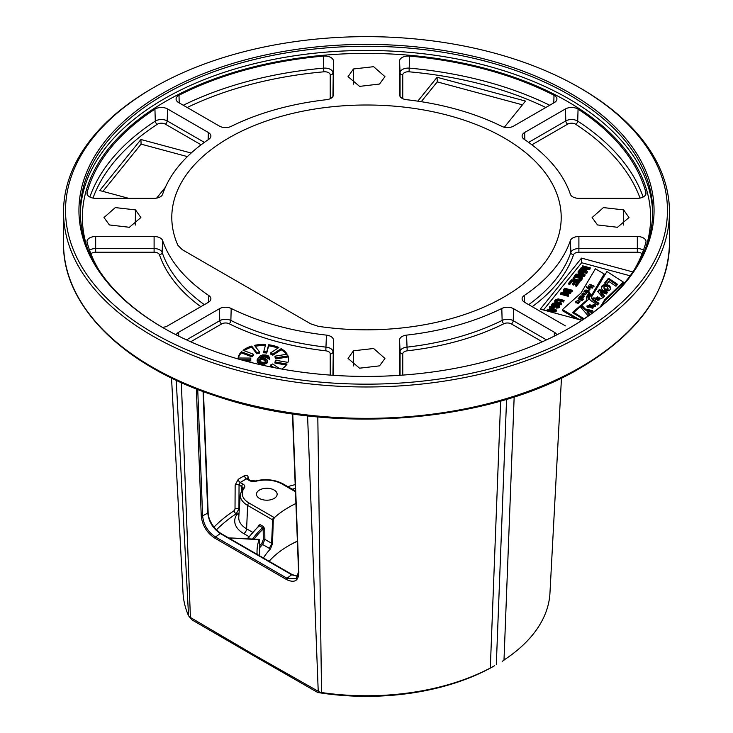 <?xml version="1.0" encoding="UTF-8"?>
<svg xmlns="http://www.w3.org/2000/svg" width="733" height="733" viewBox="0 0 733 733"><rect width="100%" height="100%" fill="white"/><g stroke="black" fill="none" stroke-linecap="round" stroke-linejoin="round"><path stroke-width="1.1" d="M580.738 335.741A302.976 174.921 0 0 0 669.476 212.057A302.976 174.921 0 0 0 580.738 88.372L579.317 87.548A300.961 173.758 0 0 0 153.692 87.539L152.262 88.363A302.976 174.921 0 0 0 152.262 88.372A302.976 174.921 0 0 0 63.524 212.057A302.976 174.921 0 0 0 250.558 373.665A302.976 174.921 0 0 0 580.738 335.741M152.262 88.372L153.683 87.548A300.961 173.758 180 0 1 153.692 87.539A300.961 173.758 180 0 0 153.692 333.277A300.961 173.758 180 0 0 579.308 333.268A300.961 173.758 0 0 0 579.317 87.548M504.002 660.002A183.552 105.973 0 0 0 549.961 593.07L561.469 378.036M171.531 378.036L183.039 593.07A183.552 105.973 0 0 0 188.546 615.757L192.073 619.944L254.727 656.319L317.737 692.493L321.54 692.538A183.552 105.973 0 0 0 490.313 668.029L500.648 401.061M318.369 326.341A194.703 112.415 0 0 0 561.111 220.89A194.703 112.415 0 0 0 366.5 105.002A194.703 112.415 0 0 0 171.888 220.89A194.703 112.415 0 0 0 177.844 245.207L182.242 249.669L310.636 323.794L318.369 326.341M248.405 479.327L248.249 477.504C247.873 475.378 246.654 474.764 244.593 475.653A2.694 1.512 -118.8 0 0 246.453 478.878A174.243 100.595 0 0 0 240.213 482.488L239.05 485.026L238.94 508.949L236.191 513.787A172.777 99.752 0 0 0 216.391 529.895M244.593 475.653A176.937 102.153 0 0 0 238.262 479.309L235.146 485.063L235.018 509.004L234.157 510.663A175.462 101.301 0 0 0 213.963 527.109M623.609 209.885L603.415 207.595L592.108 217.545L597.514 224.949L617.498 227.285L629.006 217.545L623.609 209.885L623.38 225.077M353.453 68.975L348.047 76.644L359.573 86.384L379.547 84.038L384.953 76.644L373.638 66.685L353.453 68.975L353.682 84.176M109.391 224.949L129.374 227.285L140.892 217.545L135.486 209.885L115.292 207.595L103.994 217.545L109.391 224.949M379.547 365.859L384.953 358.455L373.638 348.505L353.453 350.795L348.047 358.455L359.564 368.195L379.547 365.859M565.445 325.892L524.645 302.335A8.677 5.012 0 0 1 522.107 298.917A8.677 5.012 0 0 1 524.196 295.536A207.787 119.965 0 0 0 570.384 240.552A8.677 5.012 0 0 1 578.896 236.512L637.325 236.512L637.325 248.56A8.173 4.719 180 0 1 643.455 250.155M633.633 270.834A282.7 163.212 0 0 0 645.901 242.284A8.677 5.012 0 0 0 646.002 241.643A8.677 5.012 0 0 0 637.325 236.512M556.778 334.889A8.677 5.012 180 0 0 554.386 332.278L513.586 308.721A8.677 5.012 180 0 0 501.803 308.465A207.787 119.965 180 0 1 406.568 335.128A8.677 5.012 180 0 0 399.567 340.048L399.586 374.022M399.98 375.296A8.677 5.012 180 0 1 399.577 373.903A8.677 5.012 180 0 1 399.567 373.775M399.567 61.059A8.677 5.012 0 0 1 409.564 56.102A282.7 163.212 0 0 1 554.001 95.272A8.677 5.012 0 0 1 556.924 99.138A8.677 5.012 0 0 1 554.386 102.556L513.586 126.113A8.677 5.012 0 0 1 501.803 126.369A207.787 119.965 0 0 0 406.568 99.706A8.677 5.012 0 0 1 399.577 94.914A8.677 5.012 0 0 1 399.567 94.786L399.567 61.059L400.071 72.814A8.173 4.719 180 0 1 409.49 68.151A282.196 162.928 180 0 1 549.713 105.259M87.099 192.55A282.7 163.212 0 0 1 154.929 109.162A8.677 5.012 0 0 1 167.555 108.942L208.355 132.499A8.677 5.012 0 0 1 210.893 136.164A8.677 5.012 0 0 1 208.804 139.297A207.787 119.965 0 0 0 162.616 194.282A8.677 5.012 0 0 1 154.104 198.322L95.675 198.322A8.677 5.012 0 0 1 86.998 193.439A8.677 5.012 0 0 1 87.099 192.55L87.172 194.318M176.222 334.889A8.677 5.012 0 0 1 178.614 332.278L219.414 308.721A8.677 5.012 0 0 1 231.197 308.465A207.787 119.965 0 0 0 326.432 335.128A8.677 5.012 0 0 1 333.433 340.048L333.414 374.022M333.02 375.296A8.677 5.012 0 0 0 333.423 373.903A8.677 5.012 0 0 0 333.433 373.775M645.901 192.55A282.7 163.212 180 0 0 578.071 109.162A8.677 5.012 180 0 0 565.445 108.942L524.645 132.499A8.677 5.012 180 0 0 522.107 136.164A8.677 5.012 180 0 0 524.196 139.297A207.787 119.965 180 0 1 570.384 194.282A8.677 5.012 180 0 0 578.896 198.322L637.325 198.322A8.677 5.012 180 0 0 646.002 193.439A8.677 5.012 180 0 0 645.901 192.55L645.828 194.318M333.433 61.059A8.677 5.012 180 0 0 323.436 56.102A282.7 163.212 180 0 0 178.999 95.272A8.677 5.012 180 0 0 176.076 99.138A8.677 5.012 180 0 0 178.614 102.556L219.414 126.113A8.677 5.012 180 0 0 231.197 126.369A207.787 119.965 180 0 1 326.432 99.706A8.677 5.012 180 0 0 333.423 94.914A8.677 5.012 180 0 0 333.433 94.786L333.433 61.059L332.929 96.472M162.359 327.33A8.677 5.012 180 0 0 167.555 325.892L208.355 302.335A8.677 5.012 180 0 0 210.893 298.917A8.677 5.012 180 0 0 208.804 295.536A207.787 119.965 180 0 1 162.616 240.552A8.677 5.012 180 0 0 154.104 236.512L95.675 236.512L95.675 248.56L154.104 248.56A8.173 4.719 180 0 1 162.121 252.363A208.291 120.258 0 0 0 204.342 304.653M99.367 270.834A282.7 163.212 180 0 1 87.099 242.284A8.677 5.012 180 0 1 86.998 241.643A8.677 5.012 180 0 1 95.675 236.512M569.358 328.072A286.218 165.246 0 0 0 652.718 211.507A286.218 165.246 0 0 0 476.029 58.842A286.218 165.246 0 0 0 164.119 94.658A286.218 165.246 180 0 0 80.282 211.507A286.218 165.246 180 0 0 163.642 328.072M163.166 93.009A287.565 166.024 0 0 0 163.157 327.798A287.565 166.024 0 0 0 569.834 327.798A287.565 166.024 0 0 0 569.843 327.798A287.565 166.024 0 0 0 569.834 93.009A287.565 166.024 0 0 0 163.166 93.009M632.881 271.952L581.507 258.117L540.294 309.143L581.865 320.339M622.436 285.476L629.161 277.156M630.16 275.8L581.645 262.735L543.465 310.004M581.507 258.117L581.645 262.735M601.793 305.588L604.716 300.832L623.307 283.158L623.307 282.058L606.933 271.512L592.511 295.445L590.147 294.052L587.994 297.598L588.626 299.339L573.765 312.45L584.164 318.809M587.994 297.598L588.196 299.724M581.388 318.204L583.312 319.377M573.114 313.037L573.765 312.478M589.552 294.51L589.112 294.272L587.664 296.059A13.331 7.697 0 0 0 586.455 298.762M592.218 295.271L604.166 275.077L604.166 273.977L595.37 268.782L581.022 293.044L562.449 309.555L579.739 319.771M562.449 309.555L562.449 310.655L576.321 318.846M580.783 320.046L581.388 317.93L572.354 312.597L586.831 300.118A13.331 7.697 180 0 1 586.418 298.212A13.331 7.697 180 0 1 587.664 294.959L589.112 293.173L591.916 294.693L604.166 273.977M579.308 271.375L586.785 273.391L587.454 271.457L581.745 268.251L589.671 268.709L590.34 267.884L582.708 265.832L582.268 266.381L588.269 267.994L581.232 267.664L580.637 268.397L585.603 271.302L579.601 269.68L579.152 270.23L586.785 272.291L587.454 271.457M583.926 269.478L589.671 269.808L590.34 267.884M582.268 266.381L582.268 267.481L583.321 267.765M580.637 268.397L580.637 269.497L582.112 270.358M576.614 275.8L584.412 276.323L585.007 275.59L585.007 274.49L578.566 270.972L578.117 271.522L579.766 272.41L578.282 274.243L576.046 274.087L575.597 274.637L584.412 275.223L585.007 274.49M578.117 271.522L578.117 272.621L579.152 273.171M578.291 281.619L580.857 280.73L582.634 278.522L582.634 277.422L575.002 275.37L573.05 278.531L577.073 280.4L580.325 280.043L582.634 277.422M573.023 278.073L573.692 280.382M568.781 283.075L569.752 283.341L571.978 280.592L574.571 281.289L572.647 283.671L573.618 283.937L575.552 281.545L577.659 282.113L575.432 284.871L576.413 285.128L579.079 281.829L571.447 279.777L568.781 283.075L568.781 284.175L569.752 284.441L571.978 281.692L573.847 282.187M572.647 283.671L572.647 284.771L573.618 285.036L575.552 282.645L576.926 283.02M575.432 284.871L575.432 285.971L576.413 286.227L579.079 282.929L579.079 281.829M571.218 291.761L572.262 291.368L572.262 290.268L564.63 288.216L564.19 288.765L571.813 290.818L572.262 290.268M563.146 290.048L569.807 291.844L561.295 292.348L560.626 293.173L568.258 295.225L568.698 294.675L562.211 292.925L570.558 292.375L571.218 291.551L563.595 289.498L563.146 291.148L566.453 292.036M560.626 293.173L560.626 294.272L568.258 296.324L568.698 294.675M565.5 293.814L570.558 293.475L571.218 291.551M554.789 300.649L554.817 302.198L555.669 303.096L561.441 304.763L561.881 303.114L556.851 301.758L555.971 300.402L557.905 299.476L563.659 300.915L564.108 300.365L558.189 298.881L555.293 299.779L554.817 301.098L555.669 301.996L561.441 303.664L561.881 303.114M556.109 301.336L557.905 300.576L563.659 302.014L564.108 300.365M556.539 307.035L556.539 308.135L559.288 307.42L559.792 306.559L559.416 304.461L556.521 304.131L553.36 305.844L552.563 304.626L555.33 302.912L552.719 303.215L551.381 304.864L552.261 306.22L554.817 306.238L557.905 304.607L558.693 305.606L556.988 306.486L556.539 307.035L557.107 307.072L558.757 306.742L559.792 305.459M552.7 305.551L554.881 304.561L555.33 302.912M551.381 304.864L551.408 306.421L553.076 307.539L554.817 307.338L557.346 305.67L558.436 305.908M548.458 311.342L555.733 311.827L556.329 311.094L556.329 309.995L549.887 306.476L549.438 307.026L551.088 307.915L549.613 309.747L547.368 309.592L546.919 310.141L555.733 310.728L556.329 309.995M549.438 307.026L549.438 308.126L550.474 308.685M605.156 283.442L608.5 279.31L616.957 285.027M601.619 288.894C600.657 284.459 610.882 284.917 610.314 289.013M603.974 287.144C604.78 289.196 606.136 289.636 608.033 288.481C607.263 286.42 605.907 285.98 603.974 287.144L603.974 288.243C604.78 290.295 606.136 290.735 608.033 289.581L608.033 289.333M600.703 291.981L604.542 296.105L603.076 297.919L597.734 291.468L599.264 289.562L607.556 292.375L606.209 294.043L600.703 291.981L600.703 293.081L604.065 296.691M598.183 292.009L599.264 290.662L606.86 293.237M595.682 300.365L597.761 297.79L597.761 296.691L594.775 299L593.144 297.946L601.949 298.267L595.104 299.98L597.761 296.691M593.519 298.194L601.894 298.844M597.615 299.357L597.615 300.457L599.869 299.733L599.154 297.461L597.615 299.357L599.869 298.633M591.384 297.177L593.226 299.522L598.943 303.242L597.542 304.974L590.432 300.356L588.727 297.543L590.248 294.712L592.072 295.802L591.384 298.276L593.226 300.622L598.357 303.966M588.782 298.093L590.248 295.811L591.513 296.563M586.986 306.522L595.123 305.743L595.562 306.715M589.204 305.496L589.204 306.596L592.777 308.52L593.336 306.651L589.808 304.644L589.204 305.496L592.777 307.42L593.336 306.651M581.351 307.924L582.369 306.999L585.236 310.068L592.007 311.626M588.251 315.978L580.82 307.31L582.369 305.899L585.236 308.969L592.75 310.7L591.384 312.395L587.106 311.278L587.106 312.377L589.341 314.924M590.908 287.373L591.256 286.942L592.933 287.684L592.566 288.133L588.416 286.227L588.773 285.778L590.624 286.63L591.494 285.549L589.644 284.697L590.01 284.248L594.161 286.163L593.803 286.612L592.127 285.843L591.256 287.538M585.475 290.259L588.993 290.515L587.82 291.303L589.607 292.119L589.286 292.513L584.879 290.488L585.942 290.396M586.116 293.118L586.62 293.347M583.926 295.133C583.056 294.345 582.946 294.474 583.615 295.518C582.946 294.474 583.056 294.345 583.926 295.133M579.849 274.389L580.344 273.776L581.718 274.518M574.333 278.769L575.533 277.285L580.481 278.613M551.17 309.894L551.665 309.28L553.039 310.022M608.5 279.31L608.5 278.21L617.534 284.322L615.977 286.255L608.866 281.454L606.521 284.358L604.588 283.057L608.5 278.21M608.033 288.481L608.042 289.453M600.428 306.724L604.716 299.733L623.307 282.058M610.314 287.913C611.386 292.32 600.932 291.871 601.619 287.794C600.657 283.359 610.882 283.818 610.314 287.913L610.323 288.197M595.123 304.644L595.627 306.165L587.408 307.393L586.922 305.982L595.123 304.644M587.106 311.278L589.808 314.356L588.819 315.584M580.224 319.9L581.388 317.93M589.946 289.48L589.625 289.865L586.565 287.327A1.576 0.907 180 0 1 586.281 286.805L586.675 286.301L586.904 286.795A2.501 1.448 0 0 0 587.316 287.318L591.055 288.087L588.123 287.968L589.946 289.48M583.999 291.578L584.311 291.184L587.344 292.586L586.62 292.751A1.411 0.815 180 0 1 586.785 293.136A1.411 0.815 180 0 1 586.473 293.649L585.924 293.392A1.503 0.87 0 0 0 586.116 292.971A1.503 0.87 0 0 0 585.548 292.293L583.999 291.578M582.506 294.483L582.506 293.97C583.156 292.641 583.825 292.65 584.522 294.025L584.036 294.62L585.933 294.116L583.505 294.941L581.837 294.171L582.35 293.612M580.591 296.773L582.46 295.372L584.311 296.224L580.994 296.059L583.248 297.461L582.937 297.855L579.904 296.462L580.399 295.94M578.988 297.589L579.299 297.195L583.706 299.22L583.395 299.614L578.988 297.589M578.053 298.762L578.419 298.322L581.37 299.751L581.049 300.145L578.053 298.762M581.654 300.411L582.653 300.319L581.654 300.411M578.923 301.721C579.363 300.319 578.704 300.054 576.944 300.915L580.179 301.116L579.446 302.005L578.923 301.721L579.482 301.181L579.482 302.28M578.126 303.489L577.641 303.205L578.273 302.674L575.414 302.033L576.165 301.107L576.734 301.345L576.046 301.959L578.905 302.647L578.126 303.489M585.979 289.929L588.242 290.735L585.979 289.929L585.942 291.184M588.242 290.735L588.287 291.688M583.926 294.034C583.056 293.246 582.946 293.374 583.615 294.419L583.926 294.034C583.056 293.246 582.946 293.374 583.615 294.419C582.946 293.374 583.056 293.246 583.926 294.034L583.926 295.087M599.264 290.662L599.264 289.562M590.248 295.811L590.248 294.712M585.236 310.068L585.236 308.969M582.369 306.999L582.369 305.899M604.716 300.832L604.716 299.733M573.765 313.431L573.765 312.45M589.112 294.272L589.112 293.173M586.831 300.924L586.831 300.118M590.01 284.862L590.01 284.248M591.494 286.63L591.494 285.549M590.624 287.244L590.624 286.63M588.773 286.392L588.773 285.778M588.123 288.628L588.123 287.968M587.316 287.95L587.316 287.318M586.904 287.611L586.904 286.795M586.675 287.4L586.675 286.301M585.163 290.616L585.163 290.14M587.82 291.835L587.82 291.303M584.311 291.725L584.311 291.184M586.62 293.521L586.62 292.751M584.036 295.115L584.036 294.62M582.112 294.299L582.112 293.823M583.615 294.987L583.615 294.419M580.179 296.59L580.179 296.114M581.865 297.36L581.865 296.856M582.46 295.848L582.46 295.372M579.299 297.726L579.299 297.195M578.419 298.936L578.419 298.322M581.965 300.548L581.965 300.017M576.165 301.73L576.165 301.107M589.671 269.808L589.671 268.709M586.785 273.391L586.785 272.291M579.152 271.292L579.152 270.23M584.054 274.683L579.006 274.325L580.344 272.676L584.054 274.683M581.214 277.715L579.876 279.365L578.236 279.933L575.084 279.191L574.067 278.247L575.533 276.185L581.214 277.715M555.385 310.187L550.336 309.83L551.665 308.181L555.385 310.187M584.412 276.323L584.412 275.223M575.597 275.535L575.597 274.637M580.344 273.776L580.344 272.676M580.857 280.73L580.857 279.63M580.325 281.142L580.325 280.043M579.702 281.417L579.702 280.318M578.758 281.609L578.758 280.51M577.961 281.527L577.961 280.519M577.073 281.289L577.073 280.4M574.635 280.638L574.635 279.74M573.902 280.437L573.902 279.429M573.398 280.171L573.398 279.071M573.05 279.63L573.05 278.531M575.533 277.285L575.533 276.185M574.205 278.641L574.205 277.834M569.752 284.441L569.752 283.341M571.978 281.692L571.978 280.592M576.413 286.227L576.413 285.128M575.552 282.645L575.552 281.545M573.618 285.036L573.618 283.937M564.19 289.663L564.19 288.765M571.813 291.917L571.813 290.818M570.558 293.475L570.558 292.375M568.258 296.324L568.258 295.225M556.411 303.407L556.411 302.308M561.441 304.763L561.441 303.664M555.669 303.096L555.669 301.996M555.174 302.738L555.174 301.639M554.817 302.198L554.817 301.098M563.659 302.014L563.659 300.915M558.628 300.658L558.628 299.559M557.905 300.576L557.905 299.476M557.272 300.622L557.272 299.522M556.723 300.814L556.723 299.715M556.265 301.135L556.265 300.035M555.971 301.208L555.971 300.402M558.647 305.652L558.647 304.919M558.234 305.798L558.234 304.699M557.905 305.707L557.905 304.607M557.346 305.67L557.346 304.571M556.805 305.863L556.805 304.763M556.42 306.092L556.42 304.992M555.971 306.641L555.971 305.542M555.44 307.054L555.44 305.954M554.817 307.338L554.817 306.238M553.873 307.53L553.873 306.431M553.076 307.539L553.076 306.44M552.261 307.319L552.261 306.22M551.766 306.962L551.766 305.863M551.408 306.421L551.408 305.322M554.881 304.561L554.881 303.462M554.322 304.525L554.322 303.425M553.617 304.671L553.617 303.572M553.158 304.992L553.158 303.893M552.563 305.432L552.563 304.626M559.664 306.962L559.664 305.863M559.288 307.42L559.288 306.321M558.757 307.842L558.757 306.742M557.978 308.071L557.978 306.971M557.107 308.172L557.107 307.072M555.733 311.827L555.733 310.728M546.919 310.929L546.919 310.141M551.665 309.28L551.665 308.181M235.146 485.063A2.694 1.402 -179.7 0 1 239.05 485.026L241.652 486.529A3.94 2.272 180 0 1 242.806 488.224L240.241 494.546A25.353 14.633 0 0 0 247.644 505.431L272.639 519.862A25.353 14.633 0 0 0 273.281 520.219L272.502 543.758L270.459 548.944A109.474 63.203 0 0 0 263.422 557.987M238.262 479.309A2.694 1.594 -121.3 0 0 240.213 482.488L243.081 484.147A5.956 3.436 180 0 1 244.3 487.986A23.328 13.469 0 0 0 249.073 503.049L274.069 517.48A23.328 13.469 0 0 0 274.371 517.654L273.281 520.219M248.249 477.504A2.694 1.558 -4.9 0 0 247.36 478.658M247.589 478.86L246.453 478.878L249.321 480.536A2.016 1.164 -60 0 1 250.329 480.436L247.598 478.86M189.059 616.691L254.342 655.036L320.138 692.373M292.742 413.916L298.853 572.198C298.615 580.957 294.437 583.367 286.328 579.427L214.916 538.196C206.834 532.873 202.271 525.424 201.245 515.849A1.008 0.605 -2.2 0 0 202.61 515.849L197.727 389.452M490.313 668.029L494.564 665.729A181.115 104.562 180 0 1 317.737 692.493M297.378 541.275A111.498 64.376 0 0 0 288.381 545.856M502.27 661.276L503.992 660.25L514.163 396.947M269.112 561.267A109.474 63.203 180 0 1 289.086 545.444L289.086 545.444A109.474 63.203 0 0 1 297.378 541.128M295.921 503.479A109.474 63.203 0 0 0 289.086 507.099A109.474 63.203 0 0 0 274.371 517.654M259.225 539.378L231.775 538.004L259.033 539.745A109.474 63.203 0 0 0 257.026 551.793A109.474 63.203 0 0 0 257.109 554.34M259.665 555.816L259.436 540.157M274.115 490.02A10.335 5.965 0 0 0 262.854 488.728A10.335 5.965 0 0 0 256.477 494.234A10.335 5.965 0 0 0 259.5 498.458A10.335 5.965 0 0 0 270.761 499.75A10.335 5.965 0 0 0 277.138 494.234A10.335 5.965 0 0 0 274.115 490.02M259.519 545.819A121.037 69.873 180 0 1 261.8 543.446L263.303 539.479L263.184 529.061L262.634 527.687A1.008 0.586 120 0 0 263.349 526.496L264.76 528.951A1.008 0.513 -0.6 0 0 263.184 529.061A121.815 70.331 180 0 0 254.159 539.121M259.546 547.835A120.029 69.296 180 0 1 262.671 544.518L264.87 539.378L271.604 543.263L272.639 519.862A2.016 1.164 120 0 1 274.069 517.48M247.278 538.782L258.886 525.845A1.008 0.577 4.7 0 0 258.584 525.396L260.105 524.626A1.008 0.586 -60 0 1 259.39 525.818L258.722 526.12M258.584 525.396L258.538 526.056M238.985 514.025L237.016 514.264L239.05 513.045M298.853 572.198A1.008 0.605 177.8 0 1 298.56 571.795L296.187 578.749L286.951 578.218L215.539 536.987C207.888 531.947 203.572 524.901 202.61 515.849L207.787 513.1C208.813 521.74 212.982 528.548 220.276 533.532L291.688 574.764L297.9 576.376M504.341 127.24L525.479 101.072L437.097 77.277L417.801 101.163M437.097 77.277L437.234 81.894L421.246 101.685M522.446 104.828L437.234 81.894M191.166 153.032L140.938 139.508L99.725 190.534L128.651 198.322M156.642 198.102L165.365 187.3M140.938 139.508L141.075 144.126L102.895 191.395M187.391 156.596L141.075 144.126M279.621 368.672L272.658 363.962A12.653 7.312 180 0 1 270.358 365.098L274.087 367.618M240.983 359.775L250.778 359.821A12.653 7.312 180 0 1 250.695 359.005A12.653 7.312 180 0 1 250.796 358.071L238.161 358.016A25.252 14.578 180 0 1 241.432 351.776L252.005 355.771A12.653 7.312 180 0 1 253.664 354.305L243.09 350.31A25.252 14.578 180 0 1 251.685 346.077L256.843 352.738A12.653 7.312 180 0 1 259.61 352.023L254.452 345.362A25.252 14.578 180 0 1 265.639 344.492L263.743 351.703A12.653 7.312 180 0 1 266.739 351.959L268.635 344.748A25.252 14.578 180 0 1 278.87 347.506L270.523 352.985A12.653 7.312 180 0 1 272.795 354.14L281.142 348.661A25.252 14.578 180 0 1 287.171 354.176L275.022 356.174A12.653 7.312 180 0 1 275.855 357.86L288.005 355.862A25.252 14.578 180 0 1 288.6 359.005A25.252 14.578 180 0 1 287.913 362.377L275.819 360.269A12.653 7.312 180 0 1 274.948 361.946L287.043 364.054A25.252 14.578 180 0 1 281.664 369.038M252.583 362.844A12.653 7.312 180 0 1 251.923 362.139L251.043 362.459M241.432 351.776L241.432 352.875A25.252 14.578 0 0 0 238.362 358.016M251.685 346.077L251.685 347.176A25.252 14.578 0 0 0 244.08 350.686M265.355 345.573A25.252 14.578 0 0 0 255.185 346.315M277.853 348.175A25.252 14.578 0 0 0 268.635 345.848L268.635 344.748M286.502 354.286A25.252 14.578 0 0 0 281.142 349.76L281.142 348.661M288.582 359.555A25.252 14.578 0 0 0 288.005 356.962L288.005 355.862M245.051 360.893L250.778 360.92L250.778 359.821M250.796 358.071L250.796 359.17A12.653 7.312 0 0 0 250.732 359.555M241.432 352.875L252.005 356.87L252.005 355.771M253.664 354.305L253.664 355.404A12.653 7.312 0 0 0 252.005 356.87M251.685 347.176L256.843 353.837L256.843 352.738M259.61 352.023L259.61 353.123A12.653 7.312 0 0 0 256.843 353.837M268.635 345.848L266.739 353.059A12.653 7.312 0 0 0 263.743 352.802L263.743 351.703M281.142 349.76L272.795 355.239A12.653 7.312 0 0 0 270.523 354.085L270.523 352.985M288.005 356.962L275.855 358.959A12.653 7.312 0 0 0 275.022 357.273L275.022 356.174M274.948 361.946L274.948 363.046L286.346 365.034M270.358 365.098L270.358 366.188L271.787 367.169M261.278 356.55L261.278 357.649L264.97 356.843L269.46 359.252L269.579 357.585L268.278 355.844L265.905 355.001L262.597 354.909L260.013 356.009L257.237 359.454L257.43 361.305L259.684 362.707L262.597 363.293L266.968 362.075L267.6 360.453L265.053 358.162L259.94 357.786L261.278 356.55L264.97 355.743L267.343 356.586L268.067 357.777L269.46 358.153L269.579 357.585M257.127 360.425L257.43 362.404L258.428 363.266L262.597 364.393L266.968 363.174L267.6 360.453M258.767 360.755L261.754 359.573L264.668 360.16L265.969 361.222M266.739 353.059L266.739 351.959M272.795 355.239L272.795 354.14M275.855 358.959L275.855 357.86M269.46 359.252L269.46 358.153M268.067 358.877L268.067 357.777M267.911 358.235L267.911 357.136M267.343 357.686L267.343 356.586M266.638 357.292L266.638 356.192M264.97 356.843L264.97 355.743M263.999 356.788L263.999 355.688M262.9 356.889L262.9 355.789M261.947 357.228L261.947 356.128M267.499 362.514L267.499 361.415M266.968 363.174L266.968 362.075M265.749 363.843L265.749 362.743M264.384 364.274L264.384 363.174M262.597 364.393L262.597 363.293M261.076 364.182L261.076 363.082M259.684 363.806L259.684 362.707M258.428 363.266L258.428 362.166M257.43 362.404L257.43 361.305M259.024 359.335L262.716 358.538L265.364 359.445L266.097 360.645L265.034 361.955L262.982 362.395L259.363 361.424L258.639 360.233L259.024 359.335L259.024 360.434M259.702 360.022L259.702 358.923M258.758 360.709L258.758 359.665M265.932 361.103L265.932 360.004M265.364 360.544L265.364 359.445M264.668 360.16L264.668 359.06M262.716 359.637L262.716 358.538M261.754 359.573L261.754 358.474M260.655 359.674L260.655 358.574M669.476 243.42C668.139 292.036 638.416 333.579 580.316 368.03C488.545 422.712 333.396 435.173 219.369 397.121C124.839 367.37 62.58 306.504 63.524 243.42A302.976 174.921 0 0 0 250.558 405.028A302.976 174.921 0 0 0 580.738 367.114A302.976 174.921 0 0 0 669.476 243.42L669.476 212.057M317.81 416.921L321.54 692.538M176.241 380.28L188.546 615.757M295.188 484.614A175.462 101.301 0 0 0 287.812 486.63M87.364 248.029A284.129 164.036 180 0 1 165.594 101.42A284.129 164.036 0 0 1 499.356 72.411A284.129 164.036 0 0 1 645.636 248.029M80.309 213.605A286.218 165.246 180 0 1 164.119 98.863A286.218 165.246 0 0 1 474.343 62.644A286.218 165.246 0 0 1 652.691 213.605M135.257 225.077L135.486 209.885M353.682 365.987L353.453 350.795M578.896 236.512L578.896 248.56L637.325 248.56L637.325 252.234A5.479 3.161 180 0 1 642.081 253.82M524.196 295.536L524.407 302.188M528.658 304.653A208.291 120.258 0 0 0 570.879 252.363A8.173 4.719 180 0 1 578.896 248.56L578.896 252.234L637.325 252.234M570.384 240.552L570.879 252.363A2.694 2.153 18.8 0 0 573.527 254.791A5.479 3.161 180 0 1 578.896 252.234M532.204 306.696A210.985 121.806 0 0 0 573.527 254.791M593.226 300.622L593.226 299.522M587.664 296.059L587.664 294.959M234.157 510.663A2.694 1.658 -123.6 0 0 236.191 513.787L237.016 514.264A30.85 17.812 0 0 0 243.759 533.606L248.872 536.556M235.018 509.004A2.694 1.393 -179.7 0 1 238.94 508.949L239.297 509.16M295.335 488.389A172.777 99.752 0 0 0 292.275 489.204M203.462 391.633L208.145 512.614A1.008 0.605 177.8 0 1 207.787 513.1L203.087 391.486M208.145 512.614C208.099 516.875 210.875 526.431 220.871 533.422A1.008 0.586 120 0 0 220.276 533.532L215.539 536.987A1.008 0.586 -60 0 0 214.916 538.196M220.871 533.422L292.284 574.654A1.008 0.586 120 0 0 291.688 574.764L286.951 578.218A1.008 0.586 -60 0 0 286.328 579.427M201.245 515.849L196.343 388.911M307.576 415.849L318.241 691.585A4.041 2.355 119.6 0 0 318.351 692.3M181.335 382.608L190.424 617.8A4.041 2.309 120.4 0 0 190.525 618.505M254.342 655.036A4.041 2.336 120 0 0 254.727 656.319M496.314 664.657L506.576 399.32M261.8 543.446A1.008 0.715 45.1 0 0 262.671 544.518L268.754 548.037A30.85 17.812 0 0 0 270.459 548.944M295.463 491.733L282.068 484A23.328 13.469 0 0 0 255.982 481.242A5.956 3.436 180 0 1 249.321 480.536M282.068 484A2.016 1.164 -60 0 1 283.075 483.899C274.857 479.584 265.648 478.603 255.469 480.94L250.329 480.436M255.982 481.242A2.016 0.678 -104.6 0 0 255.469 480.94M252.573 539.048A122.823 70.909 180 0 1 262.634 527.687L259.39 525.818A127.304 73.502 0 0 0 247.91 538.81M231.674 538.37A23.328 13.469 0 0 0 229.365 538.324M268.754 548.037A4.041 2.336 120 0 0 271.604 543.263A26.809 15.475 0 0 0 272.502 543.758M243.759 533.606A4.041 2.336 120 0 0 246.609 528.832L252.436 532.195M264.76 528.951L264.87 539.378A1.008 0.513 -0.7 0 0 263.303 539.479M263.349 526.496L260.105 524.626M240.241 494.546L238.775 517.315A26.809 15.475 0 0 0 246.609 528.832L247.644 505.431A2.016 1.164 120 0 1 249.073 503.049M244.3 487.986A2.016 1.503 -142 0 0 242.705 488.398M243.081 484.147A2.016 1.164 120 0 0 241.652 486.529L241.487 490.258M399.567 340.048L400.071 351.803A8.173 4.719 180 0 1 406.668 347.176A208.291 120.258 0 0 0 502.132 320.44A8.173 4.719 180 0 1 513.228 320.688L546.488 339.883M400.071 375.296L400.071 351.803A2.694 2.199 0 0 0 402.765 353.92A5.479 3.161 180 0 1 407.191 350.823A210.985 121.806 0 0 0 503.883 323.739A5.479 3.161 180 0 1 511.322 323.904L542.301 341.789M406.568 335.128L407.191 350.823M501.803 308.465L502.132 320.44A2.694 1.429 63.6 0 0 503.883 323.739M513.586 308.721L513.228 320.688A2.694 1.558 120 0 1 511.322 323.904M554.386 332.278L554.267 336.145M402.765 375.104L402.765 353.92M400.071 96.472L400.071 72.814A2.694 2.199 0 0 0 402.765 74.931A5.479 3.161 180 0 1 409.078 71.807A279.502 161.37 180 0 1 545.81 107.504M409.564 56.102L409.078 71.807M554.001 95.272L553.791 102.895M402.765 98.671L402.765 74.931M154.929 109.162L155.304 121.11A8.173 4.719 180 0 1 167.197 120.908L204.379 142.376M89.847 197.03A282.196 162.928 180 0 1 155.304 121.11A2.694 1.649 56.9 0 0 157.32 124.262A5.479 3.161 180 0 1 165.292 124.124L201.099 144.804M167.555 108.942L167.197 120.908A2.694 1.558 120 0 1 165.292 124.124M208.355 132.499L208.135 139.746M92.981 198.075A279.502 161.37 180 0 1 157.32 124.262M333.433 340.048L332.929 375.296M178.614 332.278L178.733 336.145M219.414 308.721L219.772 320.688A8.173 4.719 180 0 1 230.868 320.44A208.291 120.258 0 0 0 326.332 347.176A8.173 4.719 180 0 1 332.929 351.803A2.694 2.199 180 0 1 330.235 353.92L330.235 375.104M186.512 339.883L219.772 320.688A2.694 1.558 60 0 0 221.678 323.904A5.479 3.161 180 0 1 229.117 323.739A210.985 121.806 0 0 0 325.809 350.823A5.479 3.161 180 0 1 330.235 353.92M231.197 308.465L230.868 320.44A2.694 1.429 116.4 0 1 229.117 323.739M326.432 335.128L325.809 350.823M190.699 341.789L221.678 323.904M524.645 132.499L524.865 139.746M565.445 108.942L565.803 120.908A8.173 4.719 180 0 1 577.696 121.11A282.196 162.928 180 0 1 643.153 197.03M528.621 142.376L565.803 120.908A2.694 1.558 60 0 0 567.709 124.124A5.479 3.161 180 0 1 575.68 124.262A279.502 161.37 180 0 1 640.019 198.075M578.071 109.162L577.696 121.11A2.694 1.649 123.1 0 1 575.68 124.262M531.901 144.804L567.709 124.124M178.999 95.272L179.209 102.895M323.436 56.102L323.51 68.151A8.173 4.719 180 0 1 332.929 72.814A2.694 2.199 180 0 1 330.235 74.931L330.235 98.671M183.287 105.259A282.196 162.928 180 0 1 323.51 68.151L323.922 71.807A5.479 3.161 180 0 1 330.235 74.931M187.19 107.504A279.502 161.37 180 0 1 323.922 71.807M154.104 236.512L154.104 252.234A5.479 3.161 180 0 1 159.473 254.791A210.985 121.806 0 0 0 200.796 306.696M162.616 240.552L162.121 252.363A2.694 2.153 161.2 0 1 159.473 254.791M208.804 295.536L208.593 302.188M89.545 250.155A8.173 4.719 180 0 1 95.675 248.56L95.675 252.234L154.104 252.234M90.919 253.82A5.479 3.161 180 0 1 95.675 252.234M63.524 243.42L63.524 212.057M586.116 293.475L586.116 292.971M584.009 293.823L584.009 294.923M582.918 293.731L582.918 294.831M580.994 296.059L580.994 297.158M576.046 301.959L576.046 303.059M578.273 302.674L578.273 303.774M292.284 574.654L297.946 576.266M295.436 491.037L283.075 483.899M231.775 538.004L228.742 537.967M292.458 413.879L298.56 571.795"/></g></svg>
